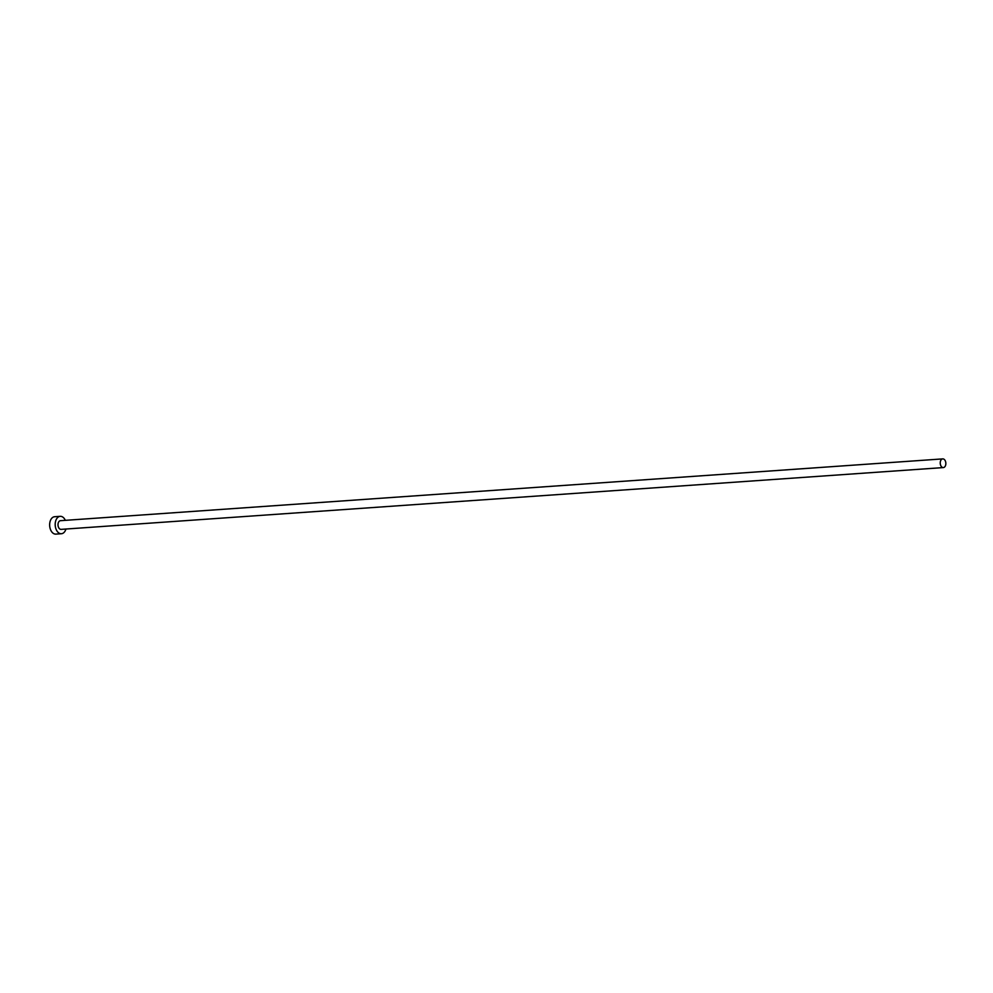 <?xml version="1.0" encoding="UTF-8"?>
<svg xmlns="http://www.w3.org/2000/svg" width="993" height="993" viewBox="0 0 993 993"><rect width="100%" height="100%" fill="white"/><g stroke="black" fill="none" stroke-linecap="round" stroke-linejoin="round"><path stroke-width="1.49" d="M943.015 458.89A4.357 2.805 86 0 0 942.742 458.89A4.357 2.805 86 0 0 940.234 463.222A4.357 2.805 86 0 0 943.077 467.579A4.357 2.805 86 0 0 943.35 467.579A4.357 2.805 86 0 0 945.845 463.259A4.357 2.805 86 0 0 943.015 458.89M60.784 520.68A4.357 2.805 86 0 0 60.499 520.68A4.357 2.805 86 0 0 58.004 525.012A4.357 2.805 86 0 0 60.834 529.368A4.357 2.805 86 0 0 61.119 529.368A4.357 2.805 86 0 0 61.38 529.331M65.339 520.344A8.714 5.598 86 0 0 60.747 516.335A8.714 5.598 86 0 0 60.201 516.335A8.714 5.598 86 0 0 55.198 524.999A8.714 5.598 86 0 0 60.871 533.713A8.714 5.598 86 0 0 61.417 533.725A8.714 5.598 86 0 0 65.948 529.033M55.198 516.732A8.714 5.598 86 0 0 54.652 516.72A8.714 5.598 86 0 0 49.65 525.384A8.714 5.598 86 0 0 55.323 534.11A8.714 5.598 86 0 0 55.869 534.11L61.417 533.725M942.742 458.89L60.499 520.68M60.201 516.335L54.652 516.72M943.35 467.579L61.119 529.368"/></g></svg>
